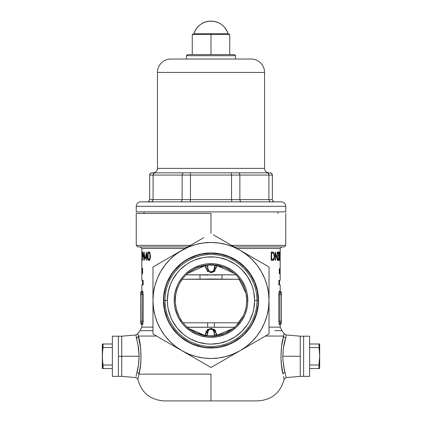<?xml version="1.0" encoding="UTF-8"?>
<svg xmlns="http://www.w3.org/2000/svg" width="422" height="422" viewBox="0 0 422 422"><rect width="100%" height="100%" fill="white"/><g stroke="black" fill="none" stroke-linecap="round" stroke-linejoin="round"><path stroke-width="0.63" d="M139.962 369.044L139.782 370.047M136.084 376.25L138.469 365.23L139.165 356.268L121.742 356.268L121.742 376.355L121.742 356.268L121.742 376.355L118.392 376.355L118.392 356.268L139.165 356.268L138.59 348.118L135.953 335.137M138.717 337.621L138.31 336.049L156.567 336.049L138.31 336.049L140.7 348.762L141.001 359.787L140.194 367.667L137.883 379.378L135.931 377.252M282.033 369.044L282.212 370.025M282.645 372.183L283.088 374.124C279.812 364.566 280.788 343.434 283.689 336.049A2.231 1.91 -164.5 0 0 285.699 337.953C286.258 333.96 286.258 333.96 285.699 337.953A2.231 1.91 15.5 0 1 283.689 336.049C284.396 332.721 284.396 332.721 283.689 336.049C284.396 332.721 284.396 332.721 283.689 336.049L265.433 336.049L283.689 336.049L283.283 337.616L284.154 333.554L286.032 334.941L285.989 336.672L283.41 348.134L282.835 356.268L300.258 356.268L300.258 336.186L303.608 336.186L303.608 376.355L300.258 376.355L300.258 336.186L300.258 376.355L300.258 356.268L282.835 356.268L283.02 360.884L284.243 369.044M286.063 335.717L286.063 335.379M284.27 343.376L284.497 342.39M234.954 274.822L186.134 274.864L234.954 274.822A4.463 3.255 -90 0 1 234.685 274.806A4.463 3.255 90 0 0 234.954 274.822L187.046 274.822A4.463 3.255 -90 0 0 187.315 274.806A4.463 3.255 90 0 1 187.046 274.822M187.632 273.488L190.206 271.478L195.676 268.366L198.588 267.2L205.419 265.517L187.732 273.403M234.268 273.403L217.082 265.596L223.407 267.2L226.35 268.376L231.805 271.488L235.75 274.748M187.521 327.382L188.149 327.915M185.522 325.499L186.645 326.591M179.719 317.692L182.341 321.775M176.734 310.508L179.519 317.328M175.557 304.811L175.847 306.731M175.71 295.062L175.33 298.955M178.891 284.871L177.071 289.36L176.058 293.137M179.793 283.141L179.329 284.001M182.441 279.058L180.278 282.292M183.327 277.919L183.027 278.293M187.611 273.509L186.266 274.733M192.833 269.748L190.195 271.467M203.773 265.517L201.094 266.182M199.3 334.213L196.615 333.158M211 213.453L211 233.487L211 213.453L136.243 213.453L211 213.453M231.572 245.367L285.757 245.367L231.572 245.367M234.279 246.928L284.191 246.928L234.279 246.928M141.824 256.307L141.824 248.489L185.021 248.489L141.824 248.489L140.262 246.928M211 374.124L211 400.9L257.863 400.9L164.137 400.9L211 400.9L211 374.124L138.912 374.124L211 374.124M283.61 376.366L284.117 379.378C280.466 392.771 271.715 399.945 257.863 400.9M269.02 327.124L280.176 327.124L280.176 324.623L279.2 324.365L278.821 321.274L278.837 293.844L279.2 291.407L280.176 291.148L280.176 284.861L278.868 284.861L278.868 280.398L280.176 280.398L280.176 248.489L236.979 248.489L280.176 248.489L281.738 246.928M279.812 273.767L279.802 272.844L279.802 273.778M280.155 251.839L280.176 258.486M278.409 256.186L278.831 253.422L278.451 252.704L277.913 253.96L278.066 252.704L278.61 251.871L278.968 253.11L279.074 258.406L278.567 260.516L278.066 259.878L277.834 258.09L278.341 259.577L278.81 259.25L278.9 257.109L278.409 255.336L278.995 253.532L278.515 251.839L278.203 253.29M273.53 258.765L272.612 260.152L271.204 260.316L271.204 252.05L273.124 252.182L274.026 253.121L274.553 255.642L274.263 258.76L273.361 260.152L271.204 260.316L273.361 260.152L274.263 258.76L274.564 255.964L274.126 253.342L273.118 252.182L271.204 252.05L273.44 252.351L272.696 252.351L273.187 252.926M277.228 252.05L277.449 260.316L275.561 253.828L275.561 260.316L275.265 260.316L275.265 252.05L277.228 258.554L277.449 252.05L277.228 258.554L275.329 252.05M279.253 260.316L279.923 260.316L279.923 259.467L279.491 259.467L279.749 257.262L279.491 259.467L279.923 259.467L279.923 260.316L279.216 260.316L279.849 254.55L279.649 252.688L279.269 254.593L279.338 253.063L279.586 251.887L279.833 252.361L279.749 257.262L279.849 252.525L279.517 252.034L279.274 254.06L279.649 252.688L279.38 252.688L279.728 252.799L279.833 253.706M279.427 273.704L279.211 268.698M280.118 273.704L280.118 267.981M143.179 321.274L143.179 294.498L142.599 291.148L141.824 291.148L142.8 291.407L143.163 293.844L143.163 321.933L142.8 324.365L141.824 324.623L141.824 327.124L152.98 327.124M142.367 267.991L142.652 272.079L142.378 273.846L142.367 267.991M141.839 273.704L141.839 267.981L141.829 273.704M148.322 252.219L147.769 253.975L147.663 256.186L147.995 256.186L147.663 256.56L148.328 260.158L149.119 260.506L149.9 259.704L150.438 255.806L150.285 258.417L149.525 260.253L148.866 260.522L148.328 260.158L147.732 258.053L147.769 253.975L148.47 252.05L149.288 251.929L149.931 252.731L150.438 255.806L149.894 252.651L149.288 251.929L148.623 251.929M144.804 260.316L143.353 253.828L143.2 260.316L143.2 252.05L144.582 258.554L144.804 252.05L144.804 260.316L144.804 252.05L144.582 258.554L143.2 252.05L143.2 260.316L143.353 253.828L144.751 260.316M141.845 251.839L141.824 269.916M142.172 260.316L142.172 252.05L142.668 252.287L142.879 254.086L142.71 256.101L142.251 256.502L142.172 260.316L142.251 256.502L142.71 256.101L142.879 254.266L142.72 252.451L142.172 252.05L142.251 260.316M146.946 260.316L146.645 260.316L146.645 258.406L145.237 258.406L146.946 251.839L146.946 257.562L147.341 257.562L147.341 258.406L146.946 258.406L146.946 260.316L146.645 260.316L146.946 260.316L146.946 258.406L146.645 258.406L147.341 258.406L147.341 257.562L146.946 257.562L146.946 251.839M142.119 270.671L141.961 273.846L141.903 268.397L142.119 270.671M141.913 273.567L141.913 268.271M141.824 272.417L141.824 280.398L143.132 280.398L143.132 284.861L141.824 284.861L141.824 291.148L140.711 292.267M141.987 322.434L142.082 294.498L140.605 294.498L140.605 292.267L141.497 292.267L140.605 292.267L140.605 321.274L142.082 321.274L142.082 294.498L140.605 294.498L140.605 323.505L141.497 323.505L140.605 323.505L140.605 321.274L143.174 321.274L142.599 324.623L141.824 324.623L140.711 323.505M141.618 292.33L141.497 292.267A1.118 1.102 90 0 0 142.599 291.148A1.118 1.102 -90 0 1 141.497 292.267L142.082 294.498L141.792 292.625M282.851 339.43L281.991 343.751M139.154 339.446L140.009 343.766M137.846 333.707L138.31 336.049C141.196 343.387 142.203 364.492 138.912 374.124A2.231 1.683 13.9 0 0 136.923 372.441C135.473 379.251 135.473 379.251 136.923 372.441A2.231 1.683 -166.1 0 1 138.912 374.124C137.472 381.087 137.472 381.087 138.912 374.124L139.35 372.188M284.264 369.139L285.077 372.441A2.231 1.683 -13.9 0 0 283.088 374.124L281.463 365.188L280.915 357.049L281.611 346.214L283.283 337.621M233.63 327.261L187.315 327.198L233.34 327.277A4.463 3.555 -90 0 1 233.63 327.261L188.365 327.261A4.463 3.555 90 0 1 188.66 327.277L233.63 327.261A4.463 3.555 90 0 0 233.34 327.277L234.685 327.203M284.154 333.554L281.959 330.695L274.791 330.695M152.98 330.695L140.041 330.695L137.846 333.554L135.963 334.994L121.742 336.186L121.742 356.268L121.742 336.186L121.742 356.268L118.392 356.268L118.392 336.186L118.392 376.355L118.392 336.186L112.368 336.186L112.368 376.355L118.392 376.355L118.392 336.186L112.368 336.186L112.368 376.355L118.392 376.355M187.721 246.928L137.809 246.928L187.721 246.928M190.427 245.367L136.243 245.367L190.427 245.367M257.636 400.9L164.364 400.9M222.732 334.203L224.968 333.343M216.555 335.754L220.321 334.947M231.805 271.467L229.146 269.732M238.024 277.143L237.122 276.146M239.037 278.372L238.731 277.993M240.762 280.757L239.633 279.153M242.27 283.252L241.79 282.408M244.232 287.435L242.502 283.679M245.963 293.253L244.971 289.487M246.543 297.099L246.306 295.163M246.142 306.805L246.617 302.964M244.649 312.422L245.251 310.571M239.643 321.796L242.719 316.88M233.577 328.142L234.437 327.419M200.028 274.822L196.499 274.822L200.002 274.917L200.002 279.285L182.272 279.285L210.995 279L239.728 279.285L221.998 279.285L221.998 274.922L221.998 279.285L200.002 279.285L200.002 274.917L207.83 275.081M238.873 322.798L183.127 322.798L238.873 322.798M216.011 335.59L233.123 328.506L225.512 332.995L219.456 334.962L216.127 335.574M204.839 335.416L196.557 333.027L191.303 330.241L188.866 328.495L204.839 335.421L205.419 333.955A2.231 1.572 0 0 1 207.809 332.383L208.22 330.753L209.534 329.408L211 329.028L212.461 329.408L214.007 331.275L214.307 334.846L214.64 335.675L215.304 335.928L214.64 335.675A35.379 35.379 0 0 1 206.49 335.569A35.379 35.379 0 0 0 214.64 335.675L215.304 335.928L214.64 335.675A2.231 1.503 -30.3 0 1 216.407 335.775L215.304 335.928L216.407 335.775A2.231 1.503 149.7 0 0 214.64 335.675L214.197 333.981A2.231 1.572 0 0 1 216.581 335.553L216.597 335.743M221.972 274.822L214.16 275.081M214.344 327.261L214.344 322.798L214.344 327.261M207.656 327.261L207.656 322.798L207.656 327.261M233.134 328.495L230.713 330.252M191.282 330.252L188.956 328.569M236.225 325.752L243.009 316.3M244.211 313.583L244.565 312.66M246.406 305.09L246.701 300.216M246.68 299.24L245.994 293.39L238.145 277.291M237.924 277.032L237.069 276.083M188.914 272.433L189.562 271.932M199.295 266.751L200.06 266.498M187.326 273.757L184.957 276.057M183.596 277.597L182.52 278.947M180.737 281.532L180.231 282.371M177.024 289.503L176.027 293.301M175.684 295.236L175.304 301.113M175.394 303.091L176.296 308.862M176.296 308.872L177.767 313.541M178.137 314.443L178.975 316.263M185.78 325.758L187.948 327.746M187.315 327.203L188.66 327.277A4.463 3.555 -90 0 0 188.365 327.261L188.37 327.261M234.685 274.806L187.315 274.806M284.671 370.875L284.581 370.505M285.699 337.953C284.143 342.137 283.188 348.24 282.835 356.268C283.02 362.814 283.769 368.206 285.077 372.441L286.069 377.257M136.923 372.441C138.231 368.211 138.98 362.82 139.165 356.268L138.005 344.684M136.865 339.895L136.301 337.953A2.231 1.91 164.5 0 0 138.31 336.049C137.604 332.721 137.604 332.721 138.31 336.049A2.231 1.91 -15.5 0 1 136.301 337.953C135.742 333.96 135.742 333.96 136.301 337.953M283.088 374.124C284.528 381.087 284.528 381.087 283.088 374.124C284.528 381.087 284.528 381.087 283.088 374.124A2.231 1.683 166.1 0 1 285.077 372.441C286.527 379.251 286.527 379.251 285.077 372.441M280.208 292.625L279.918 294.498L281.395 294.498L279.918 294.498L279.918 321.274L281.395 321.274L281.395 292.267L280.503 292.267L281.395 292.267L281.395 321.274L279.918 321.274L280.013 322.434M281.395 323.505L280.503 323.505L281.395 323.505L281.395 321.274L281.395 323.505M281.289 323.505L280.176 324.623L279.401 324.623L278.821 321.274L278.821 294.498L279.918 294.498L280.503 292.267A1.118 1.102 90 0 1 279.401 291.148A1.118 1.102 -90 0 0 280.503 292.267L280.382 292.33M141.497 323.505A1.118 1.102 -90 0 1 142.599 324.623A1.118 1.102 90 0 0 141.497 323.505L142.082 321.274L143.174 321.274L143.174 294.498L142.082 294.498L143.174 294.498L142.599 291.148M279.401 324.623A1.118 1.102 -90 0 1 280.503 323.505A1.118 1.102 -90 0 0 279.401 324.623A1.118 1.102 90 0 1 280.503 323.505L279.918 321.274L278.821 321.274L279.918 321.274L279.918 294.498L278.821 294.498L279.401 291.148L280.176 291.148L281.289 292.267M273.182 253.105L271.204 252.899L271.62 252.899L271.62 259.467L273.256 259.298L274.01 258.164L274.189 257.272L273.324 259.256L271.204 259.467L271.62 259.467L271.62 252.899L273.234 253.131L273.656 253.553L274.242 256.286L274.569 256.286L274.242 256.286L274.189 257.283M271.204 252.05L271.204 260.316M272.696 252.351L271.362 252.05M271.831 260.316L272.802 260.042L273.414 259.103M274.189 257.272L274.047 254.498L273.234 253.131M275.561 260.316L275.265 260.316L275.561 260.316L275.561 253.828L277.449 260.316L277.449 252.05M275.265 253.828L275.561 253.828L275.265 253.828M275.265 252.05L275.265 260.316M276.948 258.554L277.228 258.554L276.948 258.554M278.515 252.688L278.072 252.688L278.641 252.757L279.005 253.986L278.821 255.685L278.409 255.685L278.821 255.685L278.995 256.391L278.71 256.391M278.019 251.981L278.288 253.116M277.834 258.09L278.066 259.878L278.393 260.495L278.736 260.353L279.032 256.724M278.267 259.678L278.051 260.358M278.926 257.404L278.673 259.588L278.019 259.678L278.509 259.678L277.934 259.235L278.024 258.09M278.24 252.736L278.103 252.166M278.151 260.131L278.309 259.403M279.675 256.892L279.216 260.316M279.849 254.355L279.833 255.094M273.92 259.699L273.377 260.437M279.348 268.698L279.348 273.704M280.092 272.417L280.092 273.704M280.113 267.981L279.913 272.417M280.066 269.421L279.992 271.847L280.066 269.421M280.092 269.421L279.992 271.847L280.092 269.421M280.166 267.981L280.171 272.417M280.171 271.847L280.176 270.776M280.092 284.861L278.868 284.861L278.868 280.398L280.092 280.398M147.98 259.403L147.737 258.76M141.834 261.482L141.866 251.839M142.546 255.621L142.251 255.653L142.251 252.899L142.8 252.899L142.436 252.899L142.879 254.271M142.583 255.579L142.72 253.59L142.251 252.899L142.251 255.653L142.794 255.674L142.457 255.669M142.747 254.403L142.731 254.851M146.882 251.839L145.237 258.406L146.645 258.406L146.645 260.316M145.938 258.406L146.133 257.562L145.938 258.406M146.645 257.562L145.727 257.562L146.645 253.97L146.645 257.562L146.645 253.97L146.946 253.97L146.645 253.97L145.727 257.562L146.645 257.562M148.697 259.351L149.367 260.437L148.797 259.646M148.797 252.72L149.367 251.929L148.713 252.957M148.961 252.688L149.71 252.688L148.961 252.688L149.673 253.406L150.037 256.186L150.438 256.186L150.037 256.186L149.868 258.259L150.311 258.259L149.868 258.259L148.961 259.678L149.784 259.672L148.708 259.593L148.064 257.932L148.154 253.88L148.961 252.688L148.106 254.149L148.101 258.211L148.961 259.678L149.868 258.259L149.931 254.445L149.562 253.168L148.961 252.688M148.291 253.39L148.481 253.01M141.839 272.417L141.855 271.847L141.845 272.417M141.839 269.421L141.829 271.847L141.839 269.421M141.829 271.847L141.829 269.421L141.829 271.847M141.882 269.014L141.887 272.823M141.919 268.877L142.103 272.317L141.903 269.363M142.072 271.093L141.971 268.561L142.072 271.093M142.499 270.555L142.604 269.41M142.652 272.079L142.283 270.597L142.225 273.403L142.378 273.846L142.541 273.514L142.573 272.09L142.578 273.277L142.167 272.127L142.562 270.913M142.604 269.352L142.462 268.091L142.251 268.371L142.488 270.597M142.372 270.338L142.472 268.719L142.541 270.344L142.383 268.556L142.293 270.096M142.483 271.114L142.573 272.09L142.367 270.919M142.383 273.277L142.573 272.09M142.219 272.39L142.267 273.002M142.267 271.24L142.23 271.636M141.908 284.861L143.132 284.861L143.132 280.398L141.908 280.398M200.002 274.917L221.998 274.917M186.455 55.688L187.568 54.57L234.432 54.57L235.545 55.688L235.545 59.038L235.545 55.688L186.455 55.688L186.455 59.038L186.455 55.688L235.545 55.688L234.432 54.57L187.568 54.57L186.455 55.688M136.243 206.316A4.463 4.463 0 0 1 140.711 201.853A4.463 4.463 0 0 0 136.243 206.316L136.243 211.891L136.243 206.316L285.757 206.316L285.757 211.891L136.243 211.891L285.757 211.891L285.757 206.316L136.243 206.316M281.289 201.853A4.463 4.463 0 0 1 285.757 206.316A4.463 4.463 0 0 0 281.289 201.853L140.711 201.853M264.557 168.378A4.463 4.463 0 0 0 269.02 172.841A4.463 4.463 0 0 1 264.557 168.378L264.557 72.426L264.557 168.378L157.443 168.378L157.443 72.426A13.388 13.388 0 0 1 170.831 59.038A13.388 13.388 0 0 0 157.443 72.426L157.443 168.378L264.557 168.378M152.98 172.841A4.463 4.463 0 0 0 157.443 168.378A4.463 4.463 0 0 1 152.98 172.841M251.169 59.038A13.388 13.388 0 0 1 264.557 72.426L157.443 72.426L264.557 72.426A13.388 13.388 0 0 0 251.169 59.038L170.831 59.038M277.945 211.891L277.945 213.453L277.945 211.891M144.055 213.453L144.055 211.891L144.055 213.453M233.202 172.841L154.916 172.841L153.624 173.489L153.223 174.212L153.624 173.489L154.916 172.841L151.013 173.009L150.29 173.489L151.867 172.841L270.133 172.841L271.71 173.489L270.987 173.009L272.195 174.212L272.364 175.072L153.08 175.072L153.08 199.622L182.135 199.622L182.135 175.072L182.135 199.622L190.459 199.622L190.459 175.072L190.459 199.622L231.541 199.622L231.541 175.072L231.541 199.622L239.865 199.622L239.865 175.072L239.865 199.622L268.919 199.622L268.919 175.072L268.919 199.622L272.364 199.622L272.364 175.072L272.364 199.622L273.023 201.204L272.538 200.476M141.048 201.853L280.952 201.853M171.606 59.038L250.394 59.038M148.977 201.204L147.405 201.853L148.977 201.204L148.254 201.684L148.977 201.204L149.636 199.622L149.636 175.072L149.636 199.622L153.08 199.622L153.08 175.072L149.636 175.072L268.919 175.072L268.376 173.489L267.437 172.883L268.376 173.489L268.919 175.072L272.364 175.072L271.71 173.489L272.195 174.212M271.71 173.489L270.571 172.883L267.437 172.883M268.376 173.489L268.777 174.212L267.78 173.009L268.376 173.489M267.084 172.841L238.546 172.841L239.474 173.489L239.865 175.072L239.474 173.489L238.546 172.841L231.177 172.841L231.541 175.072L231.177 172.841M268.919 175.072L268.777 174.212M190.486 174.212L190.459 175.072L190.486 174.212M190.681 173.009L190.565 173.489L190.681 173.009M183.454 172.841L182.526 173.489L182.135 175.072L182.526 173.489L183.454 172.841M153.223 174.212L153.624 173.489L153.08 175.072M154.563 172.883L154.916 172.841M153.624 173.489L154.22 173.009M150.29 173.489L149.636 175.072L150.29 173.489L151.867 172.841L150.29 173.489L149.805 174.212M149.636 199.622L153.08 199.622L152.537 201.204M152.542 201.204L151.25 201.853L152.542 201.204L153.08 199.622L182.135 199.622L181.745 201.204L180.811 201.853L181.745 201.204L182.135 199.622L190.459 199.622L190.095 201.853L190.459 199.622L231.541 199.622L231.905 201.853L231.541 199.622L239.865 199.622L240.255 201.204L241.189 201.853L240.255 201.204L239.865 199.622L268.919 199.622L269.463 201.204M147.837 201.806L148.254 201.684M274.163 201.806L273.023 201.204L274.384 201.843M270.054 201.684L270.75 201.853L269.458 201.204L270.054 201.684M269.458 201.204L268.919 199.622L272.364 199.622M193.935 33.707L228.065 33.707C225.132 25.774 219.44 21.575 211 21.1C202.56 21.575 196.868 25.774 193.935 33.707A17.851 17.851 0 0 1 228.065 33.707L211 33.707L211 34.488L229.742 34.488L211 34.488L211 54.57L211 34.488L192.258 34.488L211 34.488L211 33.707L193.935 33.707L192.258 34.488L192.258 54.57M118.392 336.186L121.742 336.186L121.742 376.355L135.889 377.59M303.608 336.186L300.258 336.186L300.258 376.355L303.608 376.355L303.608 336.186L309.632 336.186L303.608 336.186L303.608 376.355L309.632 376.355L303.608 376.355L303.608 336.186M103.073 347.538L102.53 351.89L103.073 347.538L112.368 347.538L103.073 347.538L103.073 343.999L112.368 343.999L102.324 343.999L102.324 368.543L103.073 368.543L102.324 356.268L103.073 343.999L102.324 343.999L102.324 368.543L112.368 368.543L103.073 368.543L103.073 365.004L112.368 365.004L103.073 365.004L102.53 360.652L103.073 365.004M102.53 351.89L102.377 358.463M319.676 356.268L318.926 365.004L309.632 365.004L318.926 365.004L318.926 368.543L309.632 368.543L319.676 368.543L319.676 356.268L318.926 365.004L318.926 368.543L319.676 368.543L319.676 343.999L318.926 343.999L319.676 356.268L319.676 343.999L309.632 343.999L318.926 343.999L319.47 351.89L318.926 347.538L309.632 347.538L318.926 347.538M309.632 376.355L309.632 336.186L309.632 376.355M258.533 300.485A47.533 47.533 0 0 1 211 348.013A47.533 47.533 0 0 1 163.467 300.485L164.385 309.753L167.086 318.673L171.48 326.892L177.393 334.092L184.593 340.005L192.812 344.394L201.727 347.1L211 348.013L220.273 347.1L229.188 344.394L237.407 340.005L244.607 334.092L250.52 326.892L254.914 318.673L257.615 309.753L258.533 300.485L257.615 291.212L254.914 282.292L250.52 274.078L244.607 266.873L237.407 260.965L229.188 256.571L220.273 253.865L211 252.952L201.727 253.865L192.812 256.571L184.593 260.965L177.393 266.873L171.48 274.078L167.086 282.292L164.385 291.212L163.467 300.485A47.533 47.533 0 0 1 211 252.952A47.533 47.533 0 0 1 258.533 300.485M213.295 234.811L269.02 266.984L269.02 333.981L211 367.478L152.98 333.981L152.98 266.984L203.852 237.612M189.373 245.973L178.295 252.372L188.798 246.881L195.982 244.443L203.425 242.961L211 242.465L218.575 242.961L226.018 244.443L233.202 246.881L240.007 250.235L246.321 254.455L252.024 259.456L257.03 265.164L261.244 271.473L264.605 278.283L267.042 285.467L268.524 292.91L269.02 300.485L268.524 308.055L267.042 315.498L264.605 322.688L261.244 329.492L257.03 335.801L252.024 341.509L246.321 346.515L240.007 350.729L233.202 354.084L226.018 356.527L218.575 358.004L211 358.5L203.425 358.004L195.982 356.527L188.798 354.084L181.993 350.729L175.679 346.515L169.976 341.509L164.97 335.801L160.756 329.492L157.395 322.688L154.958 315.498L153.476 308.055L152.98 300.485L153.476 292.91L154.958 285.467L157.395 278.283L160.756 271.473L164.97 265.164L169.976 259.456L175.679 254.455L181.993 250.235A58.02 58.02 0 0 1 240.007 250.235L243.705 252.372L240.007 250.235A58.02 58.02 0 0 1 269.02 300.485L269.02 300.453M164.986 265.143L160.756 271.473M152.98 300.453L152.98 300.485A58.02 58.02 0 0 1 181.993 250.235M257.014 335.822L261.244 329.492M269.02 300.511L269.02 300.485A58.02 58.02 0 0 1 240.007 350.729L236.315 352.861L240.007 350.729A58.02 58.02 0 0 1 181.993 350.729L178.295 348.593L181.993 350.729A58.02 58.02 0 0 1 152.98 300.485L152.98 266.984L171.564 256.254M247.376 254.492L243.71 252.372M269.02 296.228L269.02 291.961L269.02 296.228M269.02 266.984L269.02 275.17L269.02 266.984L261.888 262.869M243.71 348.593L269.02 333.981L269.02 304.721M254.682 342.258L258.433 340.095M250.436 344.711L247.392 346.467M266.725 335.305L261.888 338.096M185.691 352.866L211 367.478L225.337 359.201L218.132 363.358M192.411 356.748L189.373 354.992M200.413 361.364L196.663 359.201M208.932 366.285L203.868 363.358M232.638 354.981L236.309 352.866M152.98 308.946L152.98 317.36M152.98 333.981L152.98 325.726L152.98 333.981L178.29 348.593M174.624 346.473L160.128 338.106M167.318 258.707L163.567 260.875M155.275 265.66L160.112 262.869M236.309 248.099L218.148 237.612M221.587 239.601L225.348 241.774M229.584 244.217L232.627 245.973M269.02 291.961L269.02 275.17M178.295 252.372L174.624 254.492M165.013 300.485L167.381 300.485A43.619 43.619 0 0 1 211 256.866A43.619 43.619 0 0 1 254.619 300.485L256.987 300.485A45.987 45.987 0 0 0 211 254.498A45.987 45.987 0 0 0 165.013 300.485A45.987 45.987 0 0 1 211 254.498A45.987 45.987 0 0 1 256.987 300.485L258.243 300.485A47.243 47.243 0 0 0 211 253.237A47.243 47.243 0 0 0 163.757 300.485A47.243 47.243 0 0 1 211 253.237A47.243 47.243 0 0 1 258.243 300.485L257.336 291.264L254.651 282.402L250.283 274.237L244.407 267.079L237.248 261.202L229.077 256.834L220.215 254.144L211 253.237L201.785 254.144L197.285 255.273L188.729 258.818L184.752 261.202L181.027 263.961L174.481 270.513L171.717 274.237L167.349 282.402L165.788 286.77L163.984 295.854L163.757 300.485L165.013 300.485L163.757 300.485L164.664 309.701L167.349 318.563L169.333 322.756L171.717 326.728L177.593 333.892L181.027 337.004L188.729 342.147L192.923 344.13L201.785 346.821L206.369 347.501L215.631 347.501L220.215 346.821L229.077 344.13L233.271 342.147L240.973 337.004L244.407 333.892L250.283 326.728L252.667 322.756L256.212 314.195L258.016 305.111L258.243 300.485L256.987 300.485A45.987 45.987 0 0 1 211 346.467A45.987 45.987 0 0 1 165.013 300.485A45.987 45.987 0 0 0 211 346.467A45.987 45.987 0 0 0 256.987 300.485L254.619 300.485L253.78 308.994L252.741 313.145L249.471 321.047L247.266 324.718L241.843 331.328L235.233 336.751L227.69 340.781L219.509 343.265L211 344.104L206.722 343.893L198.34 342.226L190.438 338.95L186.767 336.751L183.327 334.203L177.282 328.152L172.529 321.047L170.699 317.175L168.22 308.994L167.592 304.758L167.381 300.485L168.22 291.971L170.699 283.79L172.529 279.923L177.282 272.812L180.157 269.637L186.767 264.214L190.438 262.015L194.31 260.184L202.491 257.7L206.722 257.072L215.278 257.072L219.509 257.7L227.69 260.184L235.233 264.214L238.673 266.767L241.843 269.637L247.266 276.252L251.301 283.79L252.741 287.82L253.78 291.971L254.619 300.485A43.619 43.619 0 0 1 211 344.104A43.619 43.619 0 0 1 167.381 300.485L165.013 300.485M174.18 300.485A36.819 36.819 0 0 1 211 263.666A36.819 36.819 0 0 1 247.82 300.485L247.113 293.301L246.232 289.793L245.018 286.39L241.616 280.029L239.464 277.122L234.358 272.021L231.456 269.869L225.09 266.467L221.687 265.248L214.608 263.84L207.392 263.84L203.815 264.372L200.313 265.248L193.645 268.012L190.544 269.869L184.963 274.448L182.536 277.122L178.527 283.125L176.982 286.39L174.887 293.301L174.18 300.485L174.36 304.093L174.887 307.664L176.982 314.575L178.527 317.84L182.536 323.843L184.963 326.517L190.544 331.096L196.91 334.498L200.313 335.717L207.392 337.125L211 337.305L218.185 336.592L225.09 334.498L231.456 331.096L237.037 326.517L241.616 320.936L245.018 314.575L247.113 307.664L247.64 304.093L247.82 300.485L246.706 300.485A35.706 35.706 0 0 0 211 264.779A35.706 35.706 0 0 0 175.294 300.485A35.706 35.706 0 0 0 211 336.186A35.706 35.706 0 0 0 246.706 300.485L247.82 300.485A36.819 36.819 0 0 1 211 337.305A36.819 36.819 0 0 1 174.18 300.485L175.294 300.485A35.706 35.706 0 0 1 211 264.779A35.706 35.706 0 0 1 246.706 300.485A35.706 35.706 0 0 1 211 336.186A35.706 35.706 0 0 1 175.294 300.485L174.18 300.485L174.196 299.377M211 263.666L212.102 263.681M247.82 300.485L247.804 301.588M211 337.305L209.898 337.283M205.445 267.527L205.403 265.222M215.104 270.787L214.302 271.51M216.818 265.834L217.541 265.422L216.818 265.834L216.581 267.01A2.231 1.572 180 0 1 214.191 268.582L213.78 270.212L212.466 271.557L211 271.937L209.539 271.557L207.993 269.69L207.693 266.118L207.36 265.296L206.696 265.037L207.36 265.296A35.379 35.379 0 0 1 215.51 265.396A35.379 35.379 0 0 0 207.36 265.296L206.696 265.037L207.36 265.296A2.231 1.503 149.7 0 1 205.593 265.19L205.994 265.132M209.808 272.459L210.995 272.591L214.27 271.525L215.099 270.797M210.989 272.591L212.182 272.464M207.503 271.357L213.801 271.821L216.581 267.01L216.681 266.06M216.555 333.443L216.581 335.553A2.231 1.572 180 0 0 214.197 333.981L214.191 332.383L212.472 329.413M215.099 330.168L215.742 331.017M206.896 330.178L207.719 329.445L206.901 330.168M206.258 331.017L205.799 331.945L206.258 331.022M212.192 328.506L209.818 328.506M214.497 329.608L208.199 329.144L205.419 333.955L205.319 334.91M215.742 331.022L215.104 330.178M204.623 335.506L204.965 335.337L204.623 335.506M163.757 300.485A47.243 47.243 0 0 0 211 347.728A47.243 47.243 0 0 0 258.243 300.485A47.243 47.243 0 0 1 211 347.728A47.243 47.243 0 0 1 163.757 300.485M204.543 335.596L206.49 335.569L207.482 334.319L207.809 332.383A2.231 1.572 0 0 0 205.419 333.955A2.231 1.572 180 0 1 207.809 332.383C206.954 328.295 215.041 328.284 214.191 332.383A2.231 1.572 -0 0 1 216.581 333.955A2.231 1.572 180 0 0 214.191 332.383M207.482 334.324L206.49 335.569L207.809 332.868L208.225 330.748M209.539 329.408L208.985 329.793M213.453 330.252L213.02 329.798M214.007 331.281L213.78 330.753M205.968 335.643L205.182 335.654M217.457 265.369L215.51 265.396L214.518 266.646L214.191 268.582C215.046 272.675 206.959 272.681 207.809 268.582L209.539 271.557M216.032 265.327L216.818 265.311M215.51 265.396A2.231 1.266 53.7 0 0 217.035 265.628L216.581 266.53L217.029 265.628A2.231 1.266 -126.3 0 1 215.51 265.396L214.191 268.582A2.231 1.572 0 0 0 216.581 267.01M214.518 266.646L214.925 265.976M214.191 268.582L213.775 270.217M212.461 271.557L213.015 271.172M208.547 270.713L208.98 271.167M207.993 269.684L208.22 270.212M204.306 335.553L204.965 335.337L205.419 334.44A2.231 1.572 -0 0 1 207.809 332.868A2.231 1.572 180 0 0 205.419 334.44L204.965 335.337A2.231 1.266 53.7 0 1 206.49 335.569A2.231 1.266 -126.3 0 0 204.965 335.337L204.306 335.553M207.73 329.445L213.801 329.144L216.581 333.955L214.27 329.445M205.445 265.211L205.593 265.19A2.231 1.503 -30.3 0 0 207.36 265.296L207.803 266.984A2.231 1.572 180 0 1 205.419 265.412A2.231 1.572 0 0 0 207.803 266.984L207.809 268.582A2.231 1.572 180 0 1 205.419 267.01A2.231 1.572 0 0 0 207.809 268.582M216.581 335.627L216.581 333.955M204.448 335.58L205.113 335.648M205.419 265.338L205.419 267.01L207.73 271.525M216.581 266.53A2.231 1.572 180 0 1 214.191 268.097A2.231 1.572 -0 0 0 216.581 266.53M217.552 265.385L216.887 265.317M286.032 334.941L300.258 336.186M285.757 213.453L285.757 245.367L284.191 246.928M137.883 379.378C141.534 392.771 150.285 399.945 164.137 400.9M281.959 330.695L280.176 327.124M141.824 327.124L140.041 330.695M136.243 213.453L136.243 245.367L137.809 246.928M284.117 379.378L286.111 377.59L300.258 376.355M279.506 280.398L279.506 284.861M143.111 255.674L142.43 255.674M142.494 280.398L142.494 284.861M228.065 33.707L229.742 34.488L229.742 54.57M207.513 329.598L207.128 329.941M214.487 271.367L214.872 271.029M214.487 329.598L214.872 329.941M207.513 271.367L207.128 271.029"/></g></svg>
